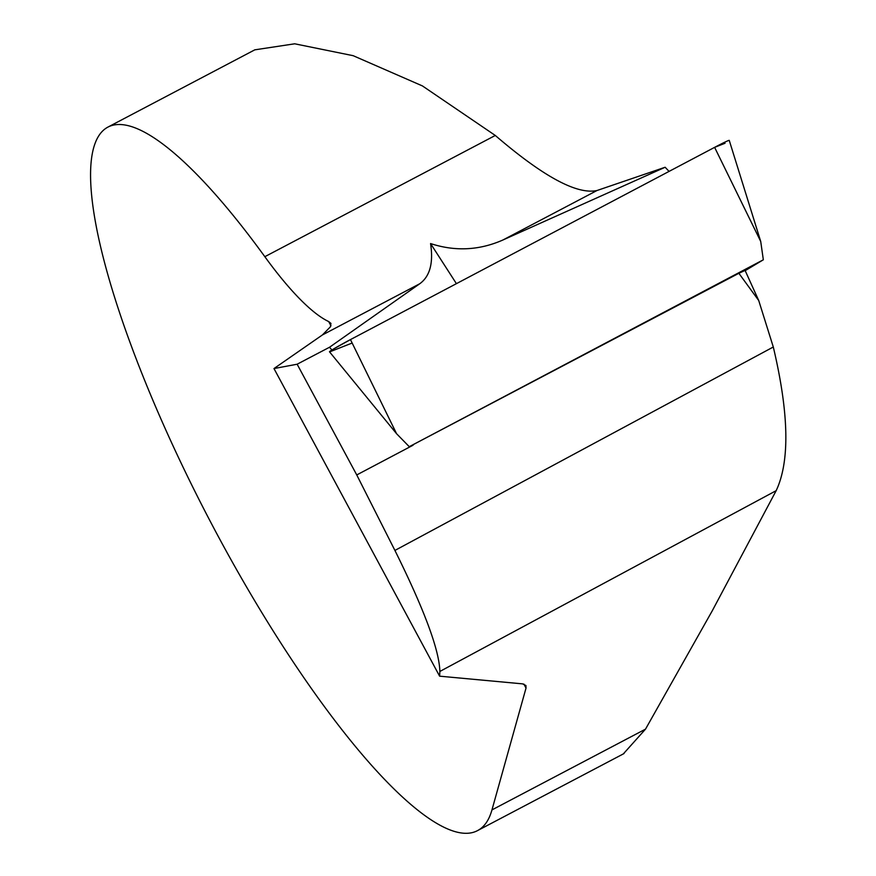 <?xml version="1.0" encoding="UTF-8"?>
<svg xmlns="http://www.w3.org/2000/svg" width="876" height="876" viewBox="0 0 876 876"><rect width="100%" height="100%" fill="white"/><g stroke="black" fill="none" stroke-linecap="round" stroke-linejoin="round"><path stroke-width="1.31" d="M331.905 350.006L329.529 347.246L297.139 364.219L273.98 368.555L322.423 334.939L330.394 326.825L330.942 323.397L328.664 321.547A203.769 47.556 62.3 0 1 264.837 256.69A397.343 92.736 62.3 0 0 107.715 127.206A397.343 92.736 62.3 0 0 210.623 522.041A397.343 92.736 62.3 0 0 477.672 830.536A397.343 92.736 62.3 0 0 491.962 809.906L526.027 688.076L523.87 684.079M669.067 171.4L665.136 167.25L596.983 190.519C576.955 194.844 543.054 176.492 495.29 135.462L264.837 256.69M329.529 347.246L419.768 283.736C429.941 276.345 433.532 262.953 430.565 243.561C455.126 251.598 479.238 250.416 502.89 240.013L665.136 167.25M430.565 243.561L456.418 283.66M758.726 300.534L738.873 273.29L745.082 270.421L758.726 300.534L773.3 347.005C789.002 413.439 789.966 461.313 776.18 490.659L439.872 671.454C439.27 649.992 424.28 609.652 394.912 550.435L773.3 347.005M623.307 753.929L645.513 729.139L712.33 610.682L776.18 490.659M254.905 49.822L294.686 43.8L353.17 55.692L422.44 85.936L495.29 135.462M738.873 273.29L409.267 446.694L396.565 433.708L329.496 351.802A20.214 0.81 -28.3 0 1 350.466 339.592L714.619 147.354A20.214 0.81 -28.3 0 1 729.248 140.39L760.718 241.469L714.619 147.354M297.139 364.219L356.751 474.934L413.067 445.216M356.751 474.934L394.912 550.435M525.95 685.569L522.654 683.871L439.621 676.173L439.872 671.454M525.918 685.492L526.027 688.076M273.98 368.555L439.621 676.173M745.191 270.651L763.335 259.789L409.267 446.694M763.335 259.789L760.718 241.469M352.152 343.042L330.526 351.528L333.701 348.911L350.466 339.592L714.619 147.354L725.032 143.27M419.768 283.736L322.423 334.939M596.983 190.519L502.89 240.013M330.964 325.817L328.664 321.547M645.513 729.139L491.962 809.906M350.466 339.592L396.565 433.708M254.894 49.79L107.715 127.206M624.03 753.546L477.672 830.536"/></g></svg>

